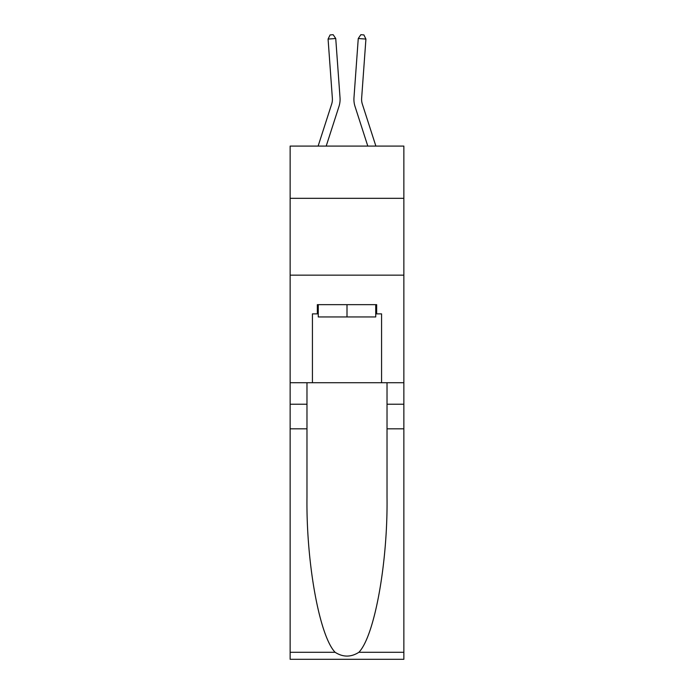 <?xml version="1.0" encoding="UTF-8"?>
<svg xmlns="http://www.w3.org/2000/svg" width="694" height="694" viewBox="0 0 694 694"><rect width="100%" height="100%" fill="white"/><g stroke="black" fill="none" stroke-linecap="round" stroke-linejoin="round"><path stroke-width="1.04" d="M403.856 198.328L403.856 146.087L290.144 146.087L290.144 198.328L403.856 198.328L403.856 382.715L381.57 382.715L381.57 313.879L376.66 313.879L376.66 304.657L317.34 304.657L317.34 313.879L318.268 313.879M290.144 428.814L306.974 428.814L306.974 497.338C306.158 562.834 319.44 635.999 335.115 652.291C343.027 657.339 350.956 657.339 358.885 652.291L403.856 652.291L403.856 659.3L290.144 659.3L290.144 198.328M318.121 146.087L331.663 104.091A15.363 15.363 -37.6 0 0 332.365 98.27L328.08 39.072L335.74 38.517L340.025 97.715A23.049 23.049 164.1 0 1 338.976 106.451L326.197 146.087M375.879 146.087L362.337 104.091A15.363 15.363 37.6 0 1 361.635 98.27L365.92 39.072L358.26 38.517L353.975 97.715A23.049 23.049 -164.1 0 0 355.024 106.451L367.803 146.087M375.732 304.657L375.732 316.95L318.268 316.95L318.268 304.657M347 304.657L347 316.95M358.885 652.291C374.56 635.999 387.842 562.834 387.026 497.338L387.026 382.715M387.026 428.814L403.856 428.814L403.856 382.715M306.974 382.715L306.974 428.814M403.856 652.291L403.856 428.814M290.144 382.715L312.43 382.715L312.43 313.879L317.34 313.879M290.144 275.162L403.856 275.162M312.43 382.715L381.57 382.715M375.732 313.879L376.66 313.879M331.663 104.091A15.363 15.363 -15.9 0 0 332.365 98.27A15.363 15.363 -15.9 0 1 331.663 104.091A15.363 15.363 -15.9 0 0 332.365 98.27A15.363 15.363 -15.9 0 1 331.663 104.091A15.363 15.363 -15.9 0 0 332.365 98.27A15.363 15.363 -15.9 0 1 331.663 104.091A15.363 15.363 -15.9 0 0 332.365 98.27A15.363 15.363 -15.9 0 1 331.663 104.091A15.363 15.363 -15.9 0 0 332.365 98.27A15.363 15.363 -15.9 0 1 331.663 104.091A15.363 15.363 -15.9 0 0 332.365 98.27A15.363 15.363 -15.9 0 1 331.663 104.091A15.363 15.363 -15.9 0 0 332.365 98.27A15.363 15.363 -15.9 0 1 331.663 104.091A15.363 15.363 -15.9 0 0 332.365 98.27A15.363 15.363 -15.9 0 1 331.663 104.091A15.363 15.363 -15.9 0 0 332.365 98.27A15.363 15.363 -15.9 0 1 331.663 104.091A15.363 15.363 -15.9 0 0 332.365 98.27A15.363 15.363 -15.9 0 1 331.663 104.091A15.363 15.363 -15.9 0 0 332.365 98.27A15.363 15.363 -15.9 0 1 331.663 104.091A15.363 15.363 -15.9 0 0 332.365 98.27A15.363 15.363 -15.9 0 1 331.663 104.091A15.363 15.363 -15.9 0 0 332.365 98.27A15.363 15.363 -15.9 0 1 331.663 104.091A15.363 15.363 -15.9 0 0 332.365 98.27A15.363 15.363 -15.9 0 1 331.663 104.091A15.363 15.363 -15.9 0 0 332.365 98.27A15.363 15.363 -15.9 0 1 331.663 104.091M362.337 104.091A15.363 15.363 15.9 0 1 361.635 98.27A15.363 15.363 15.9 0 0 362.337 104.091A15.363 15.363 15.9 0 1 361.635 98.27A15.363 15.363 15.9 0 0 362.337 104.091A15.363 15.363 15.9 0 1 361.635 98.27A15.363 15.363 15.9 0 0 362.337 104.091A15.363 15.363 15.9 0 1 361.635 98.27A15.363 15.363 15.9 0 0 362.337 104.091A15.363 15.363 15.9 0 1 361.635 98.27A15.363 15.363 15.9 0 0 362.337 104.091A15.363 15.363 15.9 0 1 361.635 98.27A15.363 15.363 15.9 0 0 362.337 104.091A15.363 15.363 15.9 0 1 361.635 98.27A15.363 15.363 15.9 0 0 362.337 104.091A15.363 15.363 15.9 0 1 361.635 98.27A15.363 15.363 15.9 0 0 362.337 104.091A15.363 15.363 15.9 0 1 361.635 98.27A15.363 15.363 15.9 0 0 362.337 104.091A15.363 15.363 15.9 0 1 361.635 98.27A15.363 15.363 15.9 0 0 362.337 104.091A15.363 15.363 15.9 0 1 361.635 98.27A15.363 15.363 15.9 0 0 362.337 104.091A15.363 15.363 15.9 0 1 361.635 98.27A15.363 15.363 15.9 0 0 362.337 104.091A15.363 15.363 15.9 0 1 361.635 98.27A15.363 15.363 15.9 0 0 362.337 104.091A15.363 15.363 15.9 0 1 361.635 98.27A15.363 15.363 15.9 0 0 362.337 104.091A15.363 15.363 15.9 0 1 361.635 98.27A15.363 15.363 15.9 0 0 362.337 104.091M358.26 38.517L353.975 97.715L358.26 38.517L353.975 97.715L358.26 38.517L353.975 97.715L358.26 38.517L353.975 97.715L358.26 38.517L353.975 97.715L358.26 38.517L353.975 97.715L358.26 38.517L353.975 97.715L358.26 38.517L353.975 97.715L358.26 38.517L353.975 97.715L358.26 38.517L353.975 97.715L358.26 38.517L353.975 97.715L358.26 38.517L353.975 97.715L358.26 38.517L353.975 97.715L358.26 38.517L353.975 97.715L358.26 38.517L353.975 97.715L358.26 38.517L360.845 34.7L363.908 34.926L365.92 39.072M328.08 39.072L330.092 34.926L333.155 34.7L335.74 38.517M387.026 404.229L403.856 404.229M306.974 404.229L290.144 404.229M290.144 652.291L335.115 652.291"/></g></svg>
